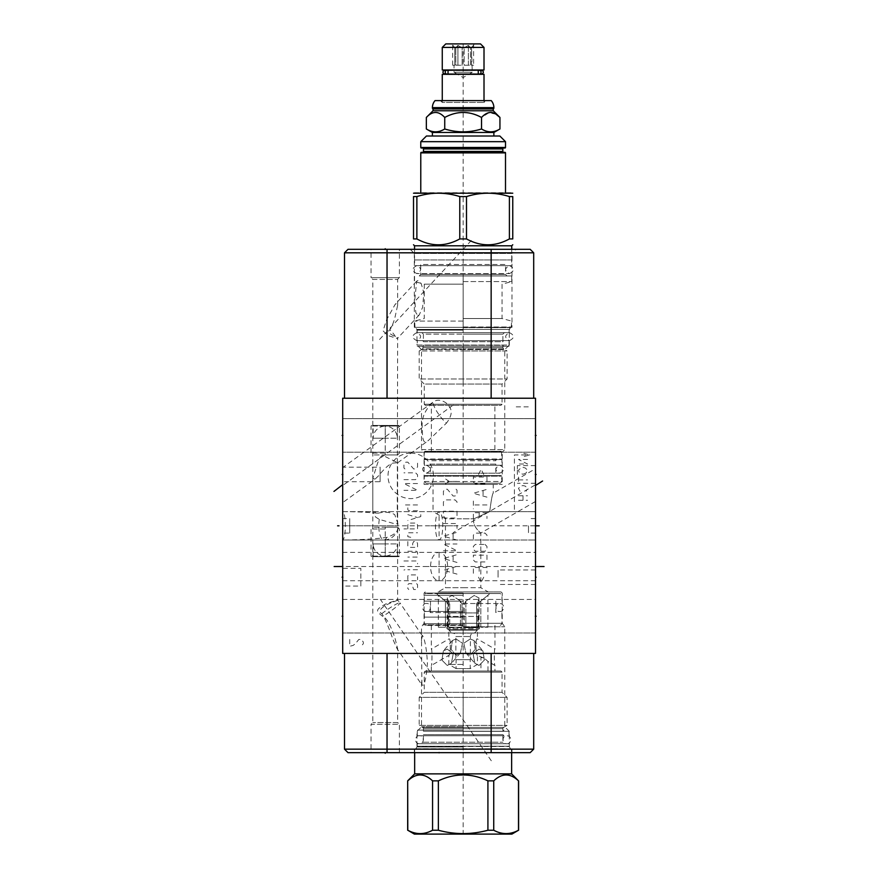 <?xml version="1.0" encoding="UTF-8"?>
<svg xmlns="http://www.w3.org/2000/svg" width="878" height="878" viewBox="0 0 878 878"><rect width="100%" height="100%" fill="white"/><g stroke="black" fill="none" stroke-linecap="round" stroke-linejoin="round"><path stroke-width="0.66" stroke-dasharray="4.39 3.29" d="M342.694 653.419L342.694 398.228L535.503 398.228L535.503 653.419L342.694 653.419M342.694 633.005L342.694 599.433L342.694 633.005L342.694 599.433L342.694 633.005L535.503 633.005L535.503 599.433L535.503 633.005L342.694 633.005M342.694 452.214L342.694 418.641L342.694 452.214L342.694 418.641L342.694 452.214L535.503 452.214L535.503 418.641L535.503 452.214L342.694 452.214M342.694 533.078L342.694 518.569L342.694 533.078L349.718 533.078L349.718 518.569L342.694 518.569M342.694 481.704L342.694 467.184L342.694 481.704L380.119 481.704L380.119 467.184L342.694 467.184M342.694 586.054L342.694 568.351L342.694 586.054L360.836 586.054L360.836 568.351L342.694 568.351M450.425 566.54L342.694 566.54L342.694 552.361L342.694 580.72L342.694 566.54L342.694 580.72L342.694 566.54L343.265 566.54M452.796 525.823L342.694 525.823C342.694 544.009 342.694 544.009 342.694 525.823C342.694 544.009 342.694 544.009 342.694 525.823C342.694 507.638 342.694 507.638 342.694 525.823C342.694 507.638 342.694 507.638 342.694 525.823L343.265 525.823M342.694 501.788L342.694 468.424L342.694 502.611L375.06 479.168L372.799 478.334L377.244 464.221C379.845 456.571 382.402 453.948 384.882 456.34C390.523 459.468 401.85 464.221 396.516 462.794L393.201 463.068C389.843 463.639 384.937 467.897 378.495 475.854L375.06 479.168M342.694 468.424L342.694 467.601L433.567 401.773C439.219 397.591 447.912 402.947 449.24 406.591C452.576 410.827 451.654 416.337 446.452 423.119A14.18 3.271 54.1 0 1 437.65 412.748A14.18 3.271 54.1 0 1 433.205 402.859A14.18 3.271 -125.9 0 1 433.567 401.773C424.645 409.85 420.924 418.894 422.417 428.892C422.263 437.826 423.251 442.161 425.358 441.908L428.179 440.69L446.452 423.119M378.034 513.246C384.553 511.545 390.128 512.006 394.738 514.618L397.251 521.73C397.701 523.266 397.328 523.957 396.121 523.793C396.823 524.649 387.33 521.62 379.329 519.403L375.707 517.109L372.799 512.478L373.754 511.644L378.034 513.246C367.476 512.214 355.7 511.676 342.694 511.644L342.694 540.003L342.694 511.644L535.503 511.644L535.503 525.823C535.503 507.638 535.503 507.638 535.503 525.823C535.503 507.638 535.503 507.638 535.503 525.823C535.503 544.009 535.503 544.009 535.503 525.823C535.503 544.009 535.503 544.009 535.503 525.823L535.503 511.644L439.099 511.644A14.18 3.666 -90 0 1 442.764 525.823A14.18 3.666 -90 0 1 439.099 540.003A14.18 3.666 90 0 1 435.433 525.823A14.18 3.666 -90 0 1 439.099 511.644L439.099 540.003L535.503 540.003L342.694 540.003C359.98 539.904 374.676 539.037 386.792 537.413C395.418 534.482 399.128 530.619 397.943 525.823L397.251 521.73L397.646 338.151L396.834 338.381C398.283 338.403 397.8 337.81 395.396 336.603L394.738 336.307C389.064 333.783 387.407 331.577 389.766 329.711C391.083 328.438 392.74 324.684 394.738 318.473L397.646 305.281L396.834 303.25L395.188 304.326L386.638 319.658L383.06 330.841L387.714 335.473L396.834 338.381M342.694 599.433L535.503 599.433L535.503 616.224L535.503 599.433L342.694 599.433M535.503 435.422L535.503 418.641L535.503 435.422L534.921 435.422L535.503 435.422M535.503 577.208L535.503 569.943L535.503 577.208L534.921 577.208M535.503 474.449L535.503 465.592L535.503 474.449L534.921 474.449M534.921 566.54L535.503 566.54L535.503 580.72L535.503 552.361L535.503 566.54L535.503 552.361L535.503 566.54L427.773 566.54M535.503 468.731L535.503 501.481L535.503 468.731L493.26 493.129C492.459 493.425 491.274 499.604 489.715 511.644L473.857 518.821L489.715 511.644C491.274 499.604 492.459 493.425 493.26 493.129L493.26 484.426L433.03 484.426L433.03 511.644L489.715 511.644L433.03 511.644L445.453 518.821L463.145 518.821L445.453 518.821L445.453 587.689L463.145 587.689L445.453 587.689L438.078 591.948L501.086 591.948L438.078 591.948M342.694 418.641L535.503 418.641L342.694 418.641M498.078 577.208L498.078 569.943L498.078 577.208M528.468 525.823L528.468 533.078L528.468 525.823M517.361 474.449L517.361 465.592L517.361 474.449M535.503 580.72L439.099 580.72A14.18 8.528 -90 0 0 447.626 566.54A14.18 8.528 -90 0 0 439.099 552.361A14.18 8.528 90 0 0 430.571 566.54A14.18 8.528 -90 0 0 439.099 580.72L439.099 552.361L535.503 552.361M399.402 249.308L371.043 249.308L399.402 249.308L399.402 277.657L371.043 277.657L372.799 279.413L397.646 279.413L372.799 279.413L372.799 512.478M417.873 315.696L419.256 314.906L422.603 307.399L423.844 292.967L421.199 283.528L417.873 280.565L416.699 281.125L414.734 300.024L415.81 312.546L417.873 315.696M414.317 253.446L414.317 327.34L511.973 327.34L511.973 253.446L414.317 253.446L511.973 253.446L516.11 249.308L410.18 249.308L414.317 253.446M414.317 327.34L511.973 327.34M410.18 249.308L516.11 249.308M348.017 249.308L530.169 249.308L533.692 252.82L533.692 398.228L387.033 398.228L533.692 398.228M397.646 305.281L397.646 279.413L399.402 277.657L371.043 277.657L371.043 249.308M344.505 252.82L533.692 252.82M344.505 398.228L387.033 398.228L344.505 398.228M533.692 653.419L491.153 653.419L533.692 653.419L533.692 749.154L344.505 749.154M387.033 653.419L491.153 653.419L344.505 653.419L387.033 653.419L387.033 752.665L348.017 752.665M387.033 752.665L530.169 752.665L533.692 749.154M376.113 752.665L399.402 752.665L376.113 752.665M463.145 752.665L414.317 752.665L463.145 752.665M463.145 749.033L414.317 749.033L463.145 749.033M463.145 746.969L416.984 746.969L463.145 746.969M463.145 731.341L509.306 731.341L463.145 731.341M463.145 726.808L421.517 726.808L463.145 726.808M463.145 626.771L504.773 626.771L463.145 626.771M422.274 635.65L399.951 602.857A14.18 1.547 -34.5 0 1 394.606 608.191A14.18 1.547 -34.5 0 1 382.621 616.345C375.158 610.506 375.685 609.584 386.496 603.57C398.272 599.729 400.5 599.191 393.201 601.979C383.093 605.622 376.903 610.66 381.743 613.733C383.84 615.719 387.659 624.467 393.201 639.974L397.097 648.765L421.912 684.873L421.517 640.94L422.274 635.65C422.362 634.377 426.379 640.94 427.41 663.406C426.039 679.133 424.326 686.355 422.274 685.092L421.912 684.873M463.145 593.078L424.074 593.078L463.145 593.078M463.145 591.948L488.212 591.948L463.145 591.948M463.145 518.821L473.857 518.821L463.145 518.821M473.857 518.821C471.991 526.504 481.023 533.034 480.837 533.034C481.023 533.034 471.991 526.515 473.857 518.821M463.145 587.689L480.837 587.689L463.145 587.689M535.503 501.481L480.837 533.034L480.837 587.689L488.212 591.948M433.03 484.426L493.26 484.426M424.074 484.426L502.216 484.426L424.074 484.426L424.074 452.159L502.216 452.159L502.216 484.426M424.074 452.159L502.216 452.159L504.773 449.602L421.517 449.602L424.074 452.159M421.517 449.602L504.773 449.602L504.773 349.565L421.517 349.565L421.517 449.602M421.517 349.565L504.773 349.565L509.306 345.032L416.984 345.032L421.517 349.565M416.984 345.032L509.306 345.032L509.306 329.404L416.984 329.404L416.984 345.032M416.984 329.404L509.306 329.404L510.491 327.34L415.788 327.34L416.984 329.404M415.788 327.34L510.491 327.34M381.743 613.733A14.18 1.547 145.5 0 1 399.666 602.758A14.18 1.547 -34.5 0 1 399.951 602.857A14.18 14.18 0 0 0 397.635 600.256L397.646 462.794L396.516 462.794M372.799 478.334L372.799 722.55L371.043 724.306L399.402 724.306L397.646 722.55L372.799 722.55L397.646 722.55L397.646 648.71L394.924 637.922C390.436 624.752 386.331 617.563 382.621 616.345M397.646 600.256L393.201 601.979M399.402 752.665L399.402 724.306L371.043 724.306L371.043 752.665M439.099 511.644L342.694 511.644C344.297 512.554 345.175 517.274 345.317 525.823C345.175 534.373 344.297 539.103 342.694 540.003L439.099 540.003M349.718 533.078L349.718 518.569M380.119 481.704L380.119 467.184M360.836 586.054L360.836 568.351M407.677 780.849L407.787 830.237C416.04 834.715 424.293 834.715 432.558 830.237L438.374 830.237C454.881 834.715 471.398 834.715 487.916 830.237L493.732 830.237C501.986 834.715 510.25 834.715 518.503 830.237L518.602 830.237M407.787 780.849C416.04 773.024 424.293 773.024 432.558 780.849L432.558 830.237M414.657 773.869L511.633 773.869M432.558 780.849L438.374 780.849C454.881 773.024 471.398 773.024 487.916 780.849L493.732 780.849C501.986 773.024 510.25 773.024 518.503 780.849L518.602 780.849M438.374 780.849L438.374 830.237M414.372 834.1L511.918 834.1M414.657 752.665L414.657 749.373L511.633 749.373L414.998 749.033L511.292 749.033L511.633 752.665M511.292 749.033L414.998 749.033M415.349 749.033L510.941 749.033L415.349 749.033A0.571 0.571 -90 0 0 415.843 748.747L417.127 746.519L509.152 746.519L417.127 746.519A0.571 0.571 -90 0 0 417.204 746.234L417.204 743.699L509.075 743.699L509.075 746.234A0.571 0.571 90 0 0 509.152 746.519L510.447 748.747A0.571 0.571 90 0 0 510.941 749.033M417.204 743.699L509.075 743.699M504.367 743.699L421.912 743.699L504.367 743.699A1.471 1.471 90 0 1 502.896 742.228L502.896 734.634L423.394 734.634L502.896 734.634L504.027 735.764L463.145 735.764L504.027 735.764M422.252 735.764L463.145 735.764L422.252 735.764L423.394 734.634L423.394 742.228L502.896 742.228L423.394 742.228A1.471 1.471 -90 0 1 421.912 743.699M463.145 735.764L417.269 735.764L463.145 735.764M463.145 730.09L417.269 730.09L463.145 730.09M504.027 730.09L502.896 731.231L423.394 731.231L502.896 731.231L502.896 728.674L423.394 728.674L502.896 728.674A1.471 1.471 90 0 1 503.632 727.401L507.089 725.404L507.089 697.373L502.051 692.325L502.051 672.131L424.239 672.131L502.051 672.131L500.91 671.001L425.369 671.001L424.239 672.131L424.239 692.325L502.051 692.325L424.239 692.325L419.19 697.373L507.089 697.373L419.19 697.373L419.19 725.404L507.089 725.404L419.19 725.404L422.647 727.401A1.471 1.471 -90 0 1 423.394 728.674L423.394 731.231L422.252 730.09M425.369 671.001L500.91 671.001M463.145 671.001L431.328 671.001L463.145 671.001M463.145 625.41L425.995 625.41L463.145 625.41M431.328 625.41L431.328 649.094C432.239 647.536 432.097 666.468 431.328 665.458C432.097 666.468 432.239 647.536 431.328 649.094L448.856 638.975C451.182 637.055 450.436 655.976 448.856 655.35C450.436 655.965 451.182 637.066 448.856 638.975L448.856 630.141L477.434 630.141L448.856 630.141A15.936 15.936 0 0 1 448.647 629.713L477.632 629.713L448.647 629.713L446.924 628.714L463.145 628.714L446.924 628.714L446.924 627.221L448.559 627.221L446.924 627.221M447.231 649.094L443.39 650.894L441.93 660.124L447.231 665.458L451.424 663.274L453.224 653.671L447.231 649.094L453.224 653.671L451.424 663.274L447.231 665.458L441.93 660.124L443.39 650.894L447.231 649.094M479.048 649.094L473.066 653.671L474.866 663.274L479.048 665.458L484.349 660.124L482.9 650.894L479.048 649.094L482.9 650.894L484.349 660.124L479.048 665.458L474.866 663.274L473.066 653.671L479.048 649.094M494.962 625.41L494.962 649.094C494.051 647.536 494.193 666.468 494.962 665.458C494.193 666.468 494.051 647.536 494.962 649.094L477.434 638.975C475.108 637.055 475.843 655.976 477.434 655.35C475.843 655.965 475.108 637.066 477.434 638.975L477.434 630.141A15.936 15.936 0 0 0 477.632 629.713L479.366 628.714L463.145 628.714L479.366 628.714L479.366 627.221L477.731 627.221L479.366 627.221M463.145 623.709L424.293 623.709L463.145 623.709M463.145 617.124L424.293 617.124L463.145 617.124M463.145 611.461L424.348 611.461L463.145 611.461M463.145 612.592L430.483 612.592L463.145 612.592M463.145 601.134L424.293 601.134L463.145 601.134M463.145 595.24L424.293 595.24L463.145 595.24M463.145 593.539L425.995 593.539L500.284 593.539L436.542 593.539L489.737 593.539L463.145 593.539L463.145 834.1M460.434 601.068L461.993 603.91L460.434 601.068L452.093 595.46L447.209 598.028L449.712 603.91L447.209 598.028L452.093 595.46L460.434 601.068L460.434 627.221L461.993 627.221L447.209 627.221L460.434 627.221L460.434 601.068M448.559 603.91L449.712 603.91L448.559 603.91L445.453 601.068L448.559 603.91L448.559 627.221L445.453 627.221L448.559 627.221L448.559 603.91M445.453 601.068C436.015 593.319 436.015 593.319 445.453 601.068C436.015 593.319 436.015 593.319 445.453 601.068L445.453 627.221L438.363 627.221L445.453 627.221L445.453 601.068M463.145 603.91L461.993 603.91L464.297 603.91L464.297 627.221L476.578 627.221L464.297 627.221L465.856 627.221L464.297 627.221L464.297 603.91L463.145 603.91M461.993 603.91L461.993 627.221L449.712 627.221L461.993 627.221L461.993 603.91M449.712 603.91L449.712 627.221L447.209 627.221L449.712 627.221L449.712 603.91M476.578 603.91L476.578 627.221L479.081 627.221L465.856 627.221L479.081 627.221L476.578 627.221L476.578 603.91L477.731 603.91L477.731 627.221L480.837 627.221L477.731 627.221L477.731 603.91L476.578 603.91L478.126 601.068L476.578 603.91M464.297 603.91L465.856 601.068L464.297 603.91M478.126 601.068L479.081 598.028L474.186 595.46L465.856 601.068L474.186 595.46L479.081 598.028L478.126 601.068L478.126 627.221L478.126 601.068M480.837 601.068L477.731 603.91L480.837 601.068C490.275 593.319 490.275 593.319 480.837 601.068C490.275 593.319 490.275 593.319 480.837 601.068L480.837 627.221L487.927 627.221L480.837 627.221L480.837 601.068M463.145 664.426L448.856 664.426L463.145 664.426M456 638.975L462.497 643.19L460.401 652.903L456 655.35L451.116 649.38L452.368 640.523L456 638.975L452.368 640.523L451.116 649.38L456 655.35L460.401 652.903L462.497 643.19L456 638.975M470.29 638.975L473.922 640.523L475.163 649.38L470.29 655.35L465.878 652.903L463.793 643.19L470.29 638.975L463.793 643.19L465.878 652.903L470.29 655.35L475.163 649.38L473.922 640.523L470.29 638.975M431.328 671.001L431.328 665.458L448.856 655.35L448.856 664.426L456.088 668.597L470.202 668.597L456.088 668.597L456.088 659.663L470.202 659.663L470.202 668.597L477.434 664.426L477.434 655.35L484.469 658.324L480.946 657.381L480.946 671.001L487.981 671.001L480.946 671.001M456.088 659.663L470.202 659.663M455.88 659.663L470.399 659.663L455.88 659.663L455.88 636.528L470.399 636.528L455.88 636.528A3.512 3.512 0 0 0 453.257 633.126L473.033 633.126A3.512 3.512 0 0 0 470.399 636.528L470.399 659.663M473.033 633.126L453.257 633.126M451.972 633.126L474.307 633.126L451.972 633.126A17.692 17.692 0 0 1 447.528 627.726L463.145 627.726L447.528 627.726L447.528 616.444L478.751 616.444L447.528 616.444L449.558 612.932L476.721 612.932L449.558 612.932M474.307 633.126A17.692 17.692 0 0 0 478.751 627.726L463.145 627.726L478.751 627.726L478.751 616.444L476.721 612.932M487.981 671.001L487.981 661.43L484.469 658.324L487.981 661.43L494.962 665.458L494.962 671.001M518.503 780.849L518.503 830.237M493.732 780.849L493.732 830.237M487.916 780.849L487.916 830.237M463.145 743.699L506.869 743.699L463.145 743.699M463.145 603.515L499.725 603.515L463.145 603.515M385.222 425.446L371.613 425.446L398.831 425.446L373.139 425.446L397.306 425.446L385.222 425.446L385.222 454.936L372.865 454.936L397.591 454.936L385.222 454.936M385.222 426.017L371.043 426.017L399.402 426.017L385.222 426.017L385.222 453.125L371.043 453.125L385.222 453.125M385.222 438.21L373.139 438.21L397.306 438.21L385.222 438.21L385.222 426.126A12.083 12.083 0 0 0 373.139 438.21L373.139 425.446M499.944 128.978C493.809 132.765 487.674 132.765 481.539 128.978C469.28 132.765 457.01 132.765 444.74 128.978C438.605 132.765 432.47 132.765 426.346 128.978M444.74 128.978L444.74 117.454C438.605 110.826 432.47 110.826 426.346 117.454M493.875 132.479L432.404 132.479M496.048 114.239L489.002 112.713L481.539 117.454C469.28 110.826 457.01 110.826 444.74 117.454M481.539 128.978L481.539 117.454M493.26 110.76L433.03 110.76M493.26 108.949L433.03 108.949M493.875 108.323L432.404 108.323M491.23 100.608L435.049 100.608M485.83 100.608L440.46 100.608L485.83 100.608L484.008 102.43L484.008 100.608M442.271 100.608L442.271 102.43L484.008 102.43L442.271 102.43L440.46 100.608M442.271 74.301L484.008 74.301M446.013 74.301L480.266 74.301L446.013 74.301M448.043 70.558L478.247 70.558M480.31 70.525L445.98 70.525M446.013 69.988L480.266 69.988L446.013 69.988M448.043 73.73L478.247 73.73M480.31 73.763L445.98 73.763M442.271 69.988L484.008 69.988M442.271 47.412L484.008 47.412M445.794 43.9L480.496 43.9M474.482 43.9L451.797 43.9L474.482 43.9L471.508 47.73L470.498 47.73L468.38 45.393L464.155 47.73L462.124 47.73L457.91 45.393L455.792 47.73L454.782 47.73L451.797 43.9M454.014 65.224L454.782 65.224L454.014 65.224L454.014 72.259L472.276 72.259L454.014 72.259L463.145 77.527L472.276 72.259L471.508 47.73L473.615 45.393L473.615 65.224L471.508 65.224L473.615 65.224M452.664 65.224L452.664 45.393L454.782 47.73L454.782 65.224L452.664 65.224L454.782 65.224L454.782 47.73L455.792 47.73L457.91 45.393L462.124 47.73L462.124 65.224L455.792 65.224L455.792 47.73L455.792 65.224L462.124 65.224L462.124 47.73L464.155 47.73L468.38 45.393L470.498 47.73L470.498 65.224L464.155 65.224L464.155 47.73L464.155 65.224L470.498 65.224L470.498 47.73L471.508 47.73L471.508 65.224L472.276 65.224M468.38 45.393L468.38 65.224L470.498 65.224L464.155 65.224L468.38 65.224L468.38 45.393M455.792 65.224L462.124 65.224L455.792 65.224M457.91 45.393L457.91 65.224L457.91 45.393M493.875 136.002L432.404 136.002L493.875 136.002M499.834 136.002L426.456 136.002M505.508 141.665L420.781 141.665M504.938 148.02L421.352 148.02M503.752 152.333L422.537 152.333M414.372 192.71L511.918 192.71M509.405 196.573L512.763 196.573L512.763 238.926L509.405 238.926L509.405 196.573C495.104 192.095 480.804 192.095 466.503 196.573L459.787 196.573C445.486 192.095 431.186 192.095 416.874 196.573L413.516 196.573L413.516 238.926L416.874 238.926L416.874 196.573M509.405 238.926C495.104 246.751 480.804 246.751 466.503 238.926L466.503 196.573M466.503 238.926L459.787 238.926L459.787 196.573M511.742 245.785L414.548 245.785M459.787 238.926C445.486 246.751 431.186 246.751 416.874 238.926M463.145 259.965L511.742 259.965L463.145 259.965M511.687 259.965L414.603 259.965L511.687 259.965L511.687 265.639L414.603 265.639L414.603 259.965M511.687 265.639L414.603 265.639M506.694 265.639L419.585 265.639L506.694 265.639A1.13 1.13 0 0 1 505.563 264.498L420.727 264.498A1.13 1.13 0 0 1 419.585 265.639M419.245 275.955L511.742 275.955L419.245 275.955L420.727 274.485L420.727 264.498L505.563 264.498L505.563 274.485L420.727 274.485L505.563 274.485L507.034 275.955L463.145 275.955L507.034 275.955M463.145 281.575L511.742 281.575L463.145 281.575M463.145 284.176L424.239 284.176L463.145 284.176M463.145 318.527L502.051 318.527L463.145 318.527M463.145 321.096L414.657 321.096L463.145 321.096M463.145 327.34L511.292 327.34L463.145 327.34M463.145 332.663L417.204 332.663L463.145 332.663M504.027 340.609L422.252 340.609L504.027 340.609A1.13 1.13 0 0 0 502.896 341.74L463.145 341.74L502.896 341.74L502.896 334.145L463.145 334.145L502.896 334.145L504.367 332.663M422.252 340.609A1.13 1.13 0 0 1 423.394 341.74L463.145 341.74L423.394 341.74L423.394 334.145L463.145 334.145L423.394 334.145L421.912 332.663M509.02 340.609L417.269 340.609L509.02 340.609L509.02 346.283L417.269 346.283L417.269 340.609M509.02 346.283L417.269 346.283M504.027 346.283L422.252 346.283L504.027 346.283A1.13 1.13 0 0 1 502.896 345.142L423.394 345.142A1.13 1.13 0 0 1 422.252 346.283M425.369 405.373L424.239 404.231L424.239 384.048L463.145 384.048L424.239 384.048L419.19 379L419.19 350.97L463.145 350.97L419.19 350.97L422.647 348.972L463.145 348.972L422.647 348.972L423.394 345.142L502.896 345.142L502.896 347.699L423.394 347.699L502.896 347.699L503.632 348.972L463.145 348.972L503.632 348.972L507.089 350.97L463.145 350.97L507.089 350.97L507.089 379L419.19 379L507.089 379L502.051 384.048L463.145 384.048L502.051 384.048L502.051 404.231L424.239 404.231L502.051 404.231L500.91 405.373L425.369 405.373L500.91 405.373M431.383 405.373L494.896 405.373L431.383 405.373L431.383 451.303L494.896 451.303L494.896 405.373M431.383 451.303L494.896 451.303M424.864 451.303L501.426 451.303L424.864 451.303L424.293 451.874L501.986 451.874L424.293 451.874L424.293 459.018L501.986 459.018L424.293 459.018L424.864 459.589L501.426 459.589L501.986 459.018L501.426 451.303M501.426 459.589L424.864 459.589M501.931 459.589L424.348 459.589L501.931 459.589L501.931 465.252L424.348 465.252L424.348 459.589M501.931 465.252L424.348 465.252M496.948 465.252L429.342 465.252L496.948 465.252A1.13 1.13 0 0 1 495.807 464.122L430.483 464.122A1.13 1.13 0 0 1 429.342 465.252M430.483 464.122L495.807 464.122L495.807 475.58L430.483 475.58L430.483 464.122M430.483 475.58L495.807 475.58M424.864 475.58L501.426 475.58L424.864 475.58L424.293 476.15L501.986 476.15L424.293 476.15L424.293 481.473L501.986 481.473L501.426 475.58M424.293 481.473L501.986 481.473L500.284 483.174L425.995 483.174L424.293 481.473M425.995 483.174L500.284 483.174M429.342 459.589L496.948 459.589L429.342 459.589A1.13 1.13 0 0 1 430.483 460.72L495.807 460.72L495.807 459.589L430.483 459.589L495.807 459.589M496.948 459.589A1.13 1.13 0 0 0 495.807 460.72L430.483 460.72L430.483 459.589M509.536 340.609C514.651 337.964 514.651 335.319 509.536 332.663L416.754 332.663C421.879 335.319 421.879 337.964 416.754 340.609C411.628 337.964 411.628 335.319 416.754 332.663L509.536 332.663C504.411 335.319 504.411 337.964 509.536 340.609L416.754 340.609L509.536 340.609M509.536 273.574C514.651 270.929 514.651 268.284 509.536 265.639L416.754 265.639C421.879 268.284 421.879 270.929 416.754 273.574C411.628 270.929 411.628 268.284 416.754 265.639L509.536 265.639C504.411 268.284 504.411 270.929 509.536 273.574L416.754 273.574L509.536 273.574M499.78 473.198C504.894 470.553 504.894 467.908 499.78 465.252L426.51 465.252C431.625 467.908 431.625 470.553 426.51 473.198C421.385 470.553 421.385 467.908 426.51 465.252L499.78 465.252C494.654 467.908 494.654 470.553 499.78 473.198L426.51 473.198L499.78 473.198M385.222 556.674L371.613 556.674L398.831 556.674L373.139 556.674L397.306 556.674L385.222 556.674L385.222 527.184L372.865 527.184L397.591 527.184L385.222 527.184M385.222 556.103L371.043 556.103L399.402 556.103L385.222 556.103L385.222 528.995L371.043 528.995L385.222 528.995M385.222 543.91L373.139 543.91L397.306 543.91L385.222 543.91L385.222 555.994A12.083 12.083 0 0 0 397.306 543.91L397.306 556.674M342.694 616.224L343.265 616.224L342.694 616.224M342.694 435.422L343.265 435.422L342.694 435.422M342.694 474.449L343.265 474.449M342.694 577.208L343.265 577.208M343.276 525.823L397.097 525.823M453.103 405.12L343.276 485.106M410.739 453.147A22.729 22.729 0 0 1 433.469 475.876A22.729 22.729 0 0 1 410.739 498.605A22.729 22.729 0 0 1 388.01 475.876A22.729 22.729 0 0 1 410.739 453.147M404.912 468.951L403.935 467.974L403.935 464.089L405.877 462.146L407.831 462.146L413.659 468.951L415.601 468.951L417.544 467.008L417.544 463.123L416.578 462.146M403.935 479.64L415.601 479.64L417.544 477.698L417.544 474.789L415.601 472.836L403.935 472.836M417.544 483.537L403.935 483.537L417.544 490.341L403.935 490.341M417.544 504.927L403.935 504.927M417.544 510.755L408.797 510.755L407.831 509.778L407.831 504.927M420.792 514.64L420.792 516.582L407.831 520.478M407.831 514.64L417.544 517.559M407.831 528.907L407.831 525.011L408.797 523.068L416.578 523.068L417.544 525.011L417.544 528.907L403.935 528.907M410.739 537.325L407.831 536.678L407.831 532.792L417.544 532.792M407.831 541.539L407.831 546.401L409.774 547.378L417.544 547.378L417.544 543.482L416.578 541.539L413.659 541.539L412.682 543.482L412.682 547.378M407.831 551.263L416.578 551.263L417.544 552.229L417.544 557.091L407.831 557.091M403.935 560.987L416.578 560.987L417.544 561.953L417.544 563.895M417.544 569.734L407.831 569.734M404.912 569.734L403.935 570.052L404.912 569.734M407.831 579.776L407.831 575.891L408.797 574.914L416.578 574.914L417.544 575.891L417.544 579.776M416.578 583.672L417.544 584.638L417.544 588.523L416.578 589.5L413.659 589.5L411.716 583.672L408.797 583.672L407.831 584.638L407.831 588.523L408.797 589.5M457.021 481.429L449.24 481.429L443.412 477.533M449.24 481.429L443.412 485.314M456.044 489.2L457.021 490.176L457.021 494.062L455.078 496.015L453.125 496.015L447.297 489.2L445.355 489.2L443.412 491.153L443.412 495.038L444.378 496.015M443.412 505.728L443.412 501.843L445.355 499.9L455.078 499.9L457.021 501.843L457.021 505.728M457.021 511.237L457.021 516.099L455.078 518.042L445.355 518.042L443.412 516.099L443.412 511.237L457.021 511.237M443.412 523.551L457.021 523.551L457.021 528.413M457.021 540.08L443.412 536.195L457.021 532.309M453.125 533.604L453.125 538.785M443.412 550.78L457.021 550.78L443.412 543.976L457.021 543.976M457.021 562.447L443.412 558.551L457.021 554.666M453.125 555.961L453.125 561.141M457.021 574.113L443.412 570.217L457.021 566.332M453.125 567.627L453.125 572.807M478.532 474.46L481.133 469.28L483.723 474.46M486.961 477.05L486.961 481.912L485.018 483.855L475.294 483.855L473.352 481.912L473.352 477.05L486.961 477.05M486.961 497.146L473.352 493.26L486.961 489.364M483.076 490.659L483.076 495.85M486.961 504.927L473.352 504.927M473.352 501.031L473.352 508.812M473.352 518.536L473.352 512.697L486.961 512.697L486.961 518.536M479.179 516.582L479.179 512.697M473.352 538.949L473.352 535.064L475.294 533.111L485.018 533.111L486.961 535.064L486.961 538.949M485.018 544.459L486.961 546.401L486.961 549.321L485.018 551.263L475.294 551.263L473.352 549.321L473.352 546.401L475.294 544.459L485.018 544.459M486.961 555.148L486.961 560.01L485.018 561.953L475.294 561.953L473.352 560.01L473.352 555.148L486.961 555.148M473.352 573.301L473.352 567.462L486.961 567.462L486.961 573.301M479.179 571.358L479.179 567.462M483.723 577.186L481.133 582.366L478.532 577.186M516.22 406.843L529.829 406.843M349.718 639.469L349.718 646.274L353.121 645.429L355.392 643.728L358.795 639.469L361.067 639.469L363.338 642.027L363.338 643.728L361.067 646.274M523.76 453.311L529.829 454.936L523.76 456.56M514.409 509.383L514.409 454.936L529.829 454.936M527.568 459.468L518.492 459.468L527.568 464.012L518.492 464.012M526.054 473.077L523.025 474.219L520.764 473.648L519.249 472.518L518.492 470.246L520.764 467.974L523.025 467.414L525.296 467.974L527.568 470.246L526.054 473.077M518.492 477.05L518.492 482.724M518.492 479.893L527.568 479.893M520.006 491.23L518.492 488.398L520.764 486.127L523.025 485.556L525.296 486.127L527.568 488.398L526.054 491.23M518.492 495.763L527.568 495.763M518.492 500.306L527.568 500.306M523.025 495.763L523.025 500.306M534.921 616.224L535.503 616.224L534.921 616.224M534.921 525.823L425.402 525.823M534.921 485.106L453.136 532.661M463.145 752.073L463.145 753.247L463.145 752.073M463.145 729.837L463.145 692.325M475.393 752.665L483.899 752.665L475.393 752.665M468.589 752.665L461.784 752.665L468.589 752.665M448.175 752.665L456.681 752.665L448.175 752.665M441.371 752.665L433.71 752.665L441.371 752.665M485.71 752.073L485.71 753.247M491.307 760.798L380.284 599.279M385.222 752.073L385.222 752.665M439.099 752.073L439.099 753.247M463.145 249.89L463.145 248.715L463.145 249.89M463.145 346.558L463.145 384.048M463.145 278.567L463.145 326.429M446.134 249.308L452.938 249.308L446.134 249.308M450.381 249.308L452.938 249.308M466.547 249.308L458.887 249.308M473.352 249.308L481.012 249.308L473.352 249.308M493.765 249.308L485.26 249.308L493.765 249.308M471.288 240.517L378.758 340.313M385.222 249.89L385.222 249.308M439.099 249.89L439.099 248.715M463.145 43.9L463.145 483.174M379.329 519.403A14.18 5.081 -90 0 0 378.78 525.823A14.18 5.081 90 0 0 383.862 540.003A14.18 14.18 0 0 0 397.613 522.366M386.792 537.413A14.18 5.081 90 0 1 383.862 540.003L342.694 540.003M395.396 336.603A12.424 3.292 -137.2 0 0 389.766 329.711M491.153 249.308L491.153 398.228M387.033 249.308L387.033 398.228M491.153 752.665L491.153 653.419M463.145 624.884L423.405 624.884L463.145 624.884M463.145 623.281L502.216 623.281L463.145 623.281M415.843 748.747L510.447 748.747L415.843 748.747M417.204 746.234L509.075 746.234L417.204 746.234M503.632 727.401L422.647 727.401L503.632 727.401M465.856 601.068L465.856 627.221L465.856 601.068M448.153 601.068L448.153 627.221L448.153 601.068M493.875 107.643L432.404 107.643M505.508 147.449L420.781 147.449M502.842 148.931L423.448 148.931M502.842 151.422L423.448 151.422M505.508 152.893L420.781 152.893M463.145 327L511.633 327L463.145 327M463.145 327.626L510.447 327.626L463.145 327.626M463.145 329.854L417.127 329.854L463.145 329.854M463.145 330.139L417.204 330.139L463.145 330.139M535.503 584.463L498.078 584.463M535.503 569.943L498.078 569.943M535.503 533.078L528.468 533.078M535.503 518.569L528.468 518.569M535.503 483.295L517.361 483.295M535.503 465.592L517.361 465.592M342.694 552.361L439.099 552.361M342.694 580.72L439.099 580.72M342.694 511.644L373.754 511.644M419.256 314.906L397.602 338.26M416.699 281.125L395.188 304.326M414.317 752.665L414.317 749.033M511.973 752.665L511.973 749.033M421.517 681.976L421.517 726.808L416.984 731.341L416.984 746.969L415.788 749.033M501.086 591.948L502.216 593.078L502.216 623.281L504.773 626.771L504.773 726.808L509.306 731.341L509.306 746.969L510.491 749.033M421.517 640.94L421.517 626.771L424.074 623.281L424.074 593.078L425.204 591.948M397.635 462.816L428.179 440.69M417.269 735.764L417.269 730.09M509.02 735.764L509.02 730.09M500.284 625.41L501.986 623.709L501.986 617.124M425.995 625.41L424.293 623.709L424.293 617.124M501.931 617.124L501.931 611.461M424.348 617.124L424.348 611.461M430.483 601.134L430.483 612.592L429.342 611.461M495.807 601.134L495.807 612.592L496.948 611.461M501.986 601.134L501.986 595.24L500.284 593.539M424.293 601.134L424.293 595.24L425.995 593.539M438.363 627.221L438.363 595.35L436.542 593.539M487.927 627.221L487.927 595.35L489.737 593.539M479.081 627.221L479.081 598.028L479.081 627.221M473.922 640.523L482.9 650.894L473.922 640.523M465.878 652.903L474.866 663.274L465.878 652.903M460.401 652.903L451.424 663.274L460.401 652.903M452.368 640.523L443.39 650.894L452.368 640.523M447.209 627.221L447.209 598.028L447.209 627.221M506.869 743.699C510.952 744.555 512.895 736.005 506.869 735.764C500.943 735.83 502.732 744.621 506.869 743.699M419.421 735.764C415.283 734.853 413.494 743.633 419.421 743.699C425.457 743.457 423.503 734.919 419.421 735.764M499.78 611.45C503.862 612.306 505.816 603.757 499.78 603.515C493.853 603.581 495.642 612.372 499.78 611.45M426.51 603.515C422.373 602.604 420.584 611.384 426.51 611.45C432.547 611.209 430.593 602.67 426.51 603.515M371.613 425.446L371.043 426.017L371.043 453.125L372.865 454.936M397.591 454.936L399.402 453.125L399.402 426.017L398.831 425.446M397.306 425.446L397.306 438.21A12.083 12.083 0 0 0 385.222 426.126M511.742 259.965L511.742 249.308M414.548 259.965L414.548 249.308M511.292 327.34L511.633 321.096L502.051 318.527L502.051 284.176L511.742 281.575L511.742 275.955M414.998 327.34L414.657 321.096L424.239 318.527L424.239 284.176L414.548 281.575L414.548 275.955M509.075 332.663L509.152 329.854L510.941 327.34M417.204 332.663L417.127 329.854L415.349 327.34M371.613 556.674L371.043 556.103L371.043 528.995L372.865 527.184M397.591 527.184L399.402 528.995L399.402 556.103L398.831 556.674M373.139 556.674L373.139 543.91A12.083 12.083 0 0 0 385.222 555.994"/><path stroke-width="1.32" d="M342.694 398.228L342.694 653.419L535.503 653.419L535.503 398.228L342.694 398.228M491.153 249.308L491.153 252.82L533.692 252.82L530.169 249.308L348.017 249.308L344.505 252.82L344.505 398.228L344.505 252.82L348.017 249.308M491.153 398.228L491.153 252.82L344.505 252.82M533.692 252.82L533.692 398.228M348.017 752.665L344.505 749.154L348.017 752.665L530.169 752.665L533.692 749.154L533.692 653.419M344.505 749.154L344.505 653.419L344.505 749.154L533.692 749.154M407.787 830.237L414.372 834.1L511.918 834.1L518.503 830.237C510.25 834.715 501.986 834.715 493.732 830.237L487.916 830.237C471.398 834.715 454.881 834.715 438.374 830.237L432.558 830.237C424.293 834.715 416.04 834.715 407.787 830.237L407.677 780.849L414.657 773.869L511.633 773.869L511.633 752.665M487.916 830.237L487.916 780.849L493.732 780.849C501.986 773.024 510.25 773.024 518.503 780.849L511.633 773.869M487.916 780.849C471.398 773.024 454.881 773.024 438.374 780.849L438.374 830.237M493.732 780.849L493.732 830.237M438.374 780.849L432.558 780.849C424.293 773.024 416.04 773.024 407.787 780.849M432.558 780.849L432.558 830.237M414.657 773.869L414.657 752.665M518.503 780.849L518.503 830.237M432.404 132.479L426.346 128.978C432.47 132.765 438.605 132.765 444.74 128.978C457.01 132.765 469.28 132.765 481.539 128.978C487.674 132.765 493.809 132.765 499.944 128.978L493.875 132.479L432.404 132.479L432.404 136.002M481.539 128.978L481.539 117.454C487.674 110.826 493.809 110.826 499.944 117.454L496.048 114.239M499.944 128.978L499.944 117.454L493.26 110.76L433.03 110.76L426.346 117.454C432.47 110.826 438.605 110.826 444.74 117.454C457.01 110.826 469.28 110.826 481.539 117.454M444.74 128.978L444.74 117.454M426.346 128.978L426.346 117.454M433.03 108.949L432.404 107.643A10.657 10.657 0 0 1 435.049 100.608L491.23 100.608A10.657 10.657 0 0 1 493.875 107.643L493.26 108.949L433.03 108.949L433.03 110.76M493.26 108.949L493.26 110.76M432.404 108.323L493.875 108.323M442.271 100.608L442.271 74.301L484.008 74.301L484.008 100.608M478.247 70.558L478.247 73.73A1.986 1.756 -90 0 0 481.045 72.139A1.986 1.756 -90 0 0 478.247 70.558M480.266 70.558L481.462 70.152L480.266 69.988M446.99 70.152A1.986 1.756 90 0 0 446.99 74.125A1.986 1.756 90 0 0 448.043 73.73L448.043 70.558A1.986 1.756 90 0 0 446.99 70.152L446.013 69.988M446.013 74.301L444.828 74.125L446.013 73.73M480.266 74.301L481.462 74.125C484.019 72.797 484.019 71.48 481.462 70.152L479.3 70.152M484.008 69.988L442.271 69.988L442.271 47.412L484.008 47.412L484.008 69.988M484.008 47.412L480.496 43.9L445.794 43.9L442.271 47.412M493.875 132.479L493.875 136.002M426.456 136.002L499.834 136.002L505.508 141.665L420.781 141.665L426.456 136.002M505.508 147.449A0.571 0.571 0 0 1 504.938 148.02L421.352 148.02A0.571 0.571 0 0 1 420.781 147.449L505.508 147.449L505.508 141.665M422.537 148.02L503.752 148.02L422.537 148.02A0.911 0.911 0 0 1 423.448 148.931L423.448 151.422A0.911 0.911 0 0 1 422.537 152.333L503.752 152.333A0.911 0.911 0 0 1 502.842 151.422L423.448 151.422M503.752 148.02A0.911 0.911 0 0 0 502.842 148.931L502.842 151.422M504.938 152.333L421.352 152.333A0.571 0.571 0 0 0 420.781 152.893L505.508 152.893A0.571 0.571 0 0 0 504.938 152.333L421.352 152.333M512.763 193.204L413.516 193.204M466.503 196.573L459.787 196.573C445.486 192.095 431.186 192.095 416.874 196.573L413.516 196.573C413.516 192.095 413.516 192.095 413.516 196.573C413.516 192.095 413.516 192.095 413.516 196.573L413.516 238.926L416.874 238.926C431.186 246.751 445.486 246.751 459.787 238.926L466.503 238.926L466.503 196.573C480.804 192.095 495.104 192.095 509.405 196.573L512.763 196.573C512.763 192.095 512.763 192.095 512.763 196.573C512.763 192.095 512.763 192.095 512.763 196.573L512.763 238.926C512.763 246.751 512.763 246.751 512.763 238.926C512.763 246.751 512.763 246.751 512.763 238.926L509.405 238.926L509.405 196.573M414.548 249.308L414.548 245.785L511.742 245.785L512.763 244.764M413.516 238.926C413.516 246.751 413.516 246.751 413.516 238.926C413.516 246.751 413.516 246.751 413.516 238.926M459.787 238.926L459.787 196.573M466.503 238.926C480.804 246.751 495.104 246.751 509.405 238.926M416.874 238.926L416.874 196.573M342.113 616.224L342.694 616.224L342.113 616.224M342.113 435.422L342.694 435.422L342.113 435.422M337.613 525.823L339.018 525.823M342.113 474.449L342.694 474.449M342.113 577.208L342.694 577.208M342.113 566.54L334.156 566.54M342.113 485.106L333.958 491.428M535.503 616.224L536.085 616.224L535.503 616.224M535.503 435.422L536.085 435.422L535.503 435.422M535.503 577.208L536.085 577.208M539.18 525.823L536.096 525.823M535.503 474.449L536.085 474.449M544.042 566.54L536.085 566.54M542.593 481.012L536.096 485.106M385.222 752.665L385.222 753.247M385.222 249.308L385.222 248.715M387.033 249.308L387.033 398.228M387.033 752.665L387.033 653.419M491.153 752.665L491.153 653.419M432.404 107.643L493.875 107.643M502.842 148.931L423.448 148.931M407.677 780.849L407.677 830.237M518.602 780.849L518.602 830.237M480.266 73.73L481.462 74.125L479.3 74.125M446.99 74.125L444.828 74.125C442.271 72.808 442.271 71.48 444.828 70.152L446.013 70.558M420.781 147.449L420.781 141.665M420.781 192.71L420.781 152.893M505.508 192.71L505.508 152.893M414.548 245.785L413.516 244.764M511.742 249.308L511.742 245.785"/></g></svg>
